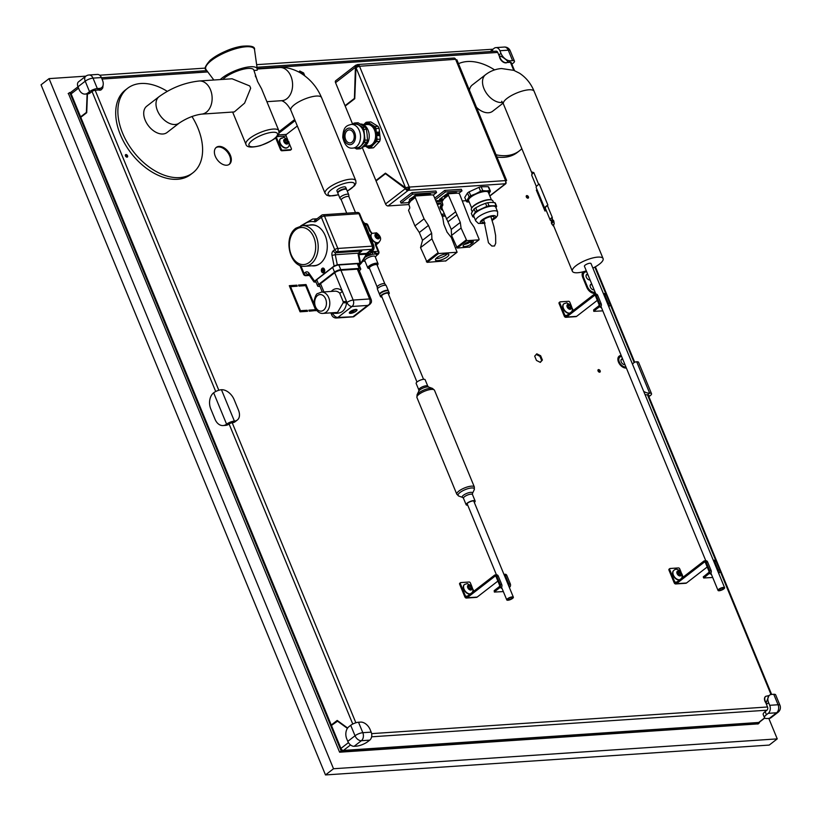 <?xml version="1.0" encoding="UTF-8"?>
<svg xmlns="http://www.w3.org/2000/svg" width="821" height="821" viewBox="0 0 821 821"><rect width="100%" height="100%" fill="white"/><g stroke="black" fill="none" stroke-linecap="round" stroke-linejoin="round"><path stroke-width="1.23" d="M474.21 502.195A4.269 1.293 157.6 0 0 474.23 500.974A4.269 1.293 157.6 0 0 470.064 501.734A4.269 1.293 157.6 0 0 466.739 504.053A4.269 1.293 157.6 0 0 467.621 504.915M474.322 502.462A4.864 1.478 157.6 0 0 475.143 501.036A4.864 1.478 157.6 0 0 469.981 501.569A4.864 1.478 157.6 0 0 466.143 504.751A4.864 1.478 157.6 0 0 467.734 505.182M427.813 386.198L425.145 379.743A4.864 1.478 157.6 0 0 419.983 380.277A4.864 1.478 157.6 0 0 416.155 383.458L418.813 389.903A4.864 1.478 -22.4 0 1 422.651 386.732A4.864 1.478 -22.4 0 1 427.792 386.168A4.864 1.478 -22.4 0 1 427.813 386.198L428.593 387.03A5.562 1.683 157.6 0 0 423.164 388.025A5.562 1.683 157.6 0 0 418.843 391.042L417.058 394.778A8.795 2.668 -22.4 0 1 423.893 389.996A8.795 2.668 -22.4 0 1 432.482 388.425L428.593 387.03M352.763 724.04L229.1 423.995L226.586 424.17A5.932 1.796 -22.4 0 1 234.385 421.091L221.454 389.729A11.863 7.584 -127.7 0 1 234.139 399.622L238.449 410.079A11.863 7.584 -127.7 0 1 237.331 420.024A11.863 7.584 -127.7 0 1 234.385 421.091L232.22 422.774A2.371 0.718 157.6 0 0 229.1 423.995A11.863 8.395 86.1 0 1 225.58 425.381L223.076 425.555A11.863 8.395 86.1 0 1 215.051 419.295L210.74 408.837A11.863 8.395 86.1 0 1 213.655 392.797L226.586 424.17A11.863 8.395 86.1 0 1 223.076 425.555M237.331 420.024L235.165 421.707A11.863 7.584 -127.7 0 1 232.22 422.774L355.873 722.778M221.454 389.729A5.932 1.796 157.6 0 0 213.655 392.797M101.383 87.816L98.233 89.941A8.898 5.685 -127.7 0 1 97.258 90.115L95.164 90.259A2.371 0.718 157.6 0 0 92.044 91.49L90.238 92.886A8.898 6.291 86.1 0 1 87.601 93.922A8.898 6.291 86.1 0 1 87.457 93.933L86.718 112.703L80.776 117.3L331.263 725.025L332.043 724.974M347.632 728.032L337.205 720.428L331.263 725.025M771.627 694.433L648.221 395.034A2.371 0.718 157.6 0 0 647.471 394.819L649.647 393.146A11.863 7.584 -127.7 0 1 643.685 391.35M715.974 561L647.471 394.819A11.863 7.584 -127.7 0 1 645.008 394.573M651.515 393.68L638.584 362.307A5.932 1.796 157.6 0 0 636.716 361.774L649.647 393.146A5.932 1.796 -22.4 0 1 651.515 393.68A5.932 1.796 -22.4 0 1 650.222 395.66L648.528 395.773M648.826 396.502A11.863 8.395 -93.9 0 0 650.222 395.66M632.519 364.267A11.863 7.584 -127.7 0 1 633.761 362.841A11.863 7.584 -127.7 0 1 636.716 361.774M758.152 723.876L339.607 752.21L68.41 93.44M85.887 76.148L49.065 78.621L333.521 768.743L777.241 738.879L768.795 718.396M492.98 49.209L256.624 64.654M205.435 68.092L99.7 75.214M49.065 78.621L41.05 84.82L325.496 774.942L769.226 745.078L777.241 738.879M592.885 268.108A16.615 5.039 157.6 0 0 603.086 258.584A16.615 5.039 157.6 0 0 597.832 257.106A16.615 5.039 157.6 0 0 580.416 262.853A16.615 5.039 157.6 0 0 572.36 271.248A16.615 5.039 157.6 0 0 586.307 270.827M553.713 226.011L553.775 226.155A16.615 5.039 -22.4 0 1 553.754 226.103A16.615 5.039 -22.4 0 1 554.216 223.805L553.795 221.044L552.317 219.371L552.266 217.339L547.412 205.568A16.615 5.039 -22.4 0 1 547.874 205.024L539.253 184.109A7.717 2.34 157.6 0 0 536.185 187.619L544.805 208.534A7.717 2.34 157.6 0 0 545.698 209.139M533.835 172.626L532.131 172.061L531.772 175.366A7.122 2.155 -22.4 0 1 533.835 172.626L538.709 184.458M503.057 103.189L492.6 111.266A16.615 10.611 -127.7 0 1 476.488 107.346M469.407 90.177A16.615 10.611 -127.7 0 1 472.28 84.984L485.529 74.732A16.615 10.611 52.3 0 0 485.427 91.593A16.615 10.611 52.3 0 0 501.734 102.512A16.615 10.611 52.3 0 0 502.626 102.409M724.615 587.713A3.561 1.078 157.6 0 0 720.91 588.072A3.561 1.078 157.6 0 0 718.036 590.422A3.561 1.078 157.6 0 0 719.155 590.751A3.561 1.078 157.6 0 0 722.891 589.509A3.561 1.078 157.6 0 0 724.615 587.713L591.017 263.562A3.561 1.078 157.6 0 0 587.313 263.921A3.561 1.078 157.6 0 0 584.429 266.281L595.913 294.123M537.026 189.661L536.339 190.103L544.959 211.018L546.232 210.443M547.412 205.568A7.122 2.155 157.6 0 0 545.349 208.308L550.203 220.079A7.122 2.155 -22.4 0 1 552.266 217.339M553.775 226.155A6.527 1.981 -22.4 0 1 553.241 225.826A6.527 1.981 -22.4 0 1 554.216 223.805M101.394 77.564L102.471 80.171A8.898 5.685 -127.7 0 1 101.64 87.642A8.898 5.685 -127.7 0 1 99.423 88.442L97.33 88.576L93.019 78.128A5.932 4.197 -93.9 0 0 89.007 74.998A5.932 5.932 0 0 0 85.784 76.22L85.784 76.22A5.932 3.787 52.3 0 0 85.22 81.197A5.932 1.796 -22.4 0 1 93.019 78.128L101.394 77.564A5.932 4.197 -93.9 0 0 97.381 74.434L89.007 74.998M85.784 76.22L78.559 81.802A5.932 3.787 52.3 0 0 77.995 86.78L85.22 81.197L89.53 91.654A5.932 1.796 -22.4 0 1 97.33 88.576M89.53 91.654L87.724 93.05A8.898 6.291 86.1 0 1 85.097 94.087A8.898 6.291 86.1 0 1 79.073 89.397L77.995 86.78L71.345 91.88A2.371 1.519 52.3 0 0 71.119 93.871L78.549 88.124M101.414 89.592A5.634 3.602 -127.7 0 1 101.281 89.705A5.634 3.602 -127.7 0 1 98.233 89.941M87.118 93.953L86.39 112.405L80.602 116.88L71.119 93.871M167.248 91.336A53.406 34.113 52.3 0 0 143.962 83.455A53.406 34.113 52.3 0 0 127.573 88.309A53.406 34.113 52.3 0 0 133.248 151.423A53.406 34.113 52.3 0 0 192.904 172.81A53.406 34.113 52.3 0 0 191.96 116.49M192.904 172.81L190.739 174.483A53.406 34.113 -127.7 0 1 131.083 153.096A53.406 34.113 -127.7 0 1 125.397 89.982L127.573 88.309M496.028 154.759A53.406 34.113 52.3 0 0 519.416 150.828A53.406 34.113 52.3 0 0 521.828 148.663M494.591 69.898A53.406 34.113 52.3 0 0 458.487 63.689M519.416 150.828L517.251 152.511A53.406 34.113 -127.7 0 1 496.951 157.006M441.831 197.543L447.804 193.192L456.507 192.607L456.753 193.212M441.606 199.503L440.518 199.79L442.273 198.723L442.57 200.375M449.036 193.725L457.995 193.13A1.663 1.057 -127.7 0 1 459.77 194.515L470.351 221.742L474.138 227.181L479.095 239.209L478.848 239.865L466.8 240.676L461.074 228.064L460.304 222.419L448.471 195.275A1.663 1.057 -127.7 0 1 448.625 193.879A1.663 1.057 -127.7 0 1 449.036 193.725M441.308 199.729L442.078 201.586M441.503 199.513L442.191 199.462M447.804 193.192L448.215 194.197M445.331 196.599L442.047 201.648L442.642 203.782A1.775 1.262 86.1 0 1 442.201 206.184L441.595 207.487L451.273 229.398L451.54 235.432L461.074 228.064M472.229 243.242L471.326 243.94A5.039 1.529 -22.4 0 1 466.41 246.259A5.039 1.529 -22.4 0 1 463.106 246.105A5.039 1.529 -22.4 0 1 464.214 244.422L465.107 243.724A5.039 1.529 -22.4 0 1 470.033 241.415A5.039 1.529 -22.4 0 1 473.337 241.559A5.039 1.529 -22.4 0 1 472.229 243.242L471.367 241.158A5.039 1.529 -22.4 0 1 471.367 241.158L470.464 241.856A5.039 1.529 -22.4 0 1 464.193 244.432M455.368 212.003L446.337 218.981M457.123 214.692L448.092 221.68M460.304 222.419L451.273 229.398M469.602 247.018L457.256 248.055L451.54 235.432M458.765 193.335L461.977 190.862L445.393 191.97L435.376 199.729M435.807 200.776L441.585 200.386M439.481 199.359L447.568 193.366M445.136 216.077L442.201 216.272M444.931 215.584L441.996 215.779M455.593 59.297A2.371 1.683 -93.9 0 0 453.982 58.045L357.699 64.531A2.371 1.683 -93.9 0 1 359.311 65.783L409.299 187.075L505.582 180.589L455.593 59.297L358.582 66.337A1.19 0.842 -93.9 0 0 357.433 65.854L356.653 66.152A1.19 0.759 52.3 0 0 356.201 67.137M355.637 65.321A2.371 1.519 52.3 0 0 355.411 67.312L354.426 98.407L345.025 105.683L335.543 82.675A2.371 1.519 -127.7 0 1 335.768 80.684L355.637 65.321A2.371 1.519 52.3 0 1 356.222 65.116L357.002 64.808L358.151 65.803M489.778 195.86L505.059 184.048A2.371 1.519 52.3 0 0 505.644 183.842A2.371 1.519 52.3 0 0 505.869 181.852L505.818 181.728M345.805 105.632L345.025 105.683M388.076 205.948L407.945 190.585L407.514 189.538L408.294 189.23A1.19 0.842 86.1 0 0 408.581 187.629L409.299 187.075A2.371 1.683 86.1 0 1 408.725 190.277L407.945 190.585A2.371 1.519 -127.7 0 1 405.4 188.614L385.46 173.693L376.059 180.969L385.542 203.967A2.371 1.519 -127.7 0 0 388.076 205.948L408.714 204.562M407.514 189.538A1.19 0.759 -127.7 0 1 406.241 188.553L405.769 187.824M405.174 188.06L406.015 187.999M385.46 173.693L386.116 173.652M357.699 64.531A2.371 1.683 -93.9 0 0 357.002 64.808M504.966 183.832L504.997 183.801A2.371 1.683 86.1 0 0 505.582 180.589M408.581 187.629L407.945 187.137L405.553 187.804L385.439 173.159L375.885 180.548L362.184 147.298M407.945 187.137L405.553 187.804L355.986 67.558L359.105 66.327M505.787 180.045L506.013 181.051L505.551 180.22M505.459 181.205L506.013 181.051M456.219 59.789L456.455 60.795M352.702 124.31L345.2 106.094L354.754 98.705L355.986 67.558M370.138 121.949A13.054 9.236 86.1 0 1 370.497 121.919A13.054 9.236 86.1 0 1 370.866 121.908L378.04 126.352A13.054 9.236 86.1 0 1 379.128 128.343L380.267 139.149A13.054 9.236 86.1 0 1 379.63 141.376L373.596 147.739A13.054 9.236 86.1 0 1 372.252 147.965A13.054 9.236 86.1 0 1 371.882 147.985M376.665 180.497L375.885 180.548M546.15 210.258L544.959 211.018M547.874 205.024A7.717 2.34 157.6 0 0 544.805 208.534M284.559 140.073L286.006 139.981L287.381 141.499L287.299 143.111L285.852 143.213L284.487 141.694L284.559 140.073M287.524 147.482A5.634 3.602 -127.7 0 1 287.391 147.595A5.634 3.602 -127.7 0 1 285.995 148.098A5.634 3.602 -127.7 0 1 280.464 144.393A5.634 3.602 -127.7 0 1 280.495 138.667A5.634 3.602 -127.7 0 1 280.638 138.575M287.381 141.499L286.252 142.372L284.518 140.914M284.887 140.853L286.006 139.981M286.18 143.983L286.252 142.372M290.685 149.843A1.19 0.759 -127.7 0 1 290.213 150.202L281.839 150.766L282.557 150.212A1.19 0.759 -127.7 0 1 281.295 149.217L276.338 137.21M282.557 150.212L290.932 149.648L290.213 150.202M289.259 143.49L291.342 148.539A1.19 0.759 -127.7 0 1 290.932 149.648M287.843 140.052L286.17 135.999A1.19 0.842 86.1 0 1 286.457 134.398L297.325 125.993M281.839 150.766A1.19 0.759 -127.7 0 1 280.566 149.781L275.651 137.836M294.677 119.568L279.089 131.627M570.626 306.736L570.554 308.357L569.097 308.45L567.732 306.931L567.804 305.32L569.261 305.217L570.626 306.736L569.507 307.608L567.763 306.161M569.62 313.283A5.634 3.602 -127.7 0 1 564.961 311.292A5.634 3.602 -127.7 0 1 562.724 306.12A5.634 3.602 -127.7 0 1 563.74 303.914A5.634 3.602 -127.7 0 1 563.883 303.811M568.132 306.089L569.261 305.217M569.425 309.23L569.507 307.608M503.345 591.582L494.355 592.064L494.191 590.627L499.24 586.717A1.19 0.842 -93.9 0 0 499.537 585.116L496.089 576.753A1.19 0.842 -93.9 0 0 494.93 576.26L467.118 597.77A2.371 1.683 -93.9 0 1 466.42 598.047A2.371 1.683 -93.9 0 1 464.819 596.795L459.647 584.244L460.365 583.69A1.19 0.759 -127.7 0 1 460.776 582.582L469.14 582.017A1.19 0.759 -127.7 0 1 470.412 583.013L471.654 586.02M473.07 589.447L473.799 591.223M460.365 583.69L465.538 596.231A1.19 0.842 -93.9 0 0 466.687 596.723L494.499 575.213A2.371 1.683 -93.9 0 1 495.207 574.936L496.674 574.844A2.371 1.683 -93.9 0 1 498.275 576.096L496.808 576.188A2.371 1.683 -93.9 0 0 495.207 574.936M470.187 594.014A5.634 3.602 -127.7 0 1 465.528 592.013A5.634 3.602 -127.7 0 1 463.29 586.851A5.634 3.602 -127.7 0 1 464.306 584.634A5.634 3.602 -127.7 0 1 464.45 584.542M459.647 584.244A1.19 0.759 -127.7 0 1 460.047 583.146M497.875 581.083L477.165 597.093A2.371 1.683 86.1 0 1 476.467 597.37L466.42 598.047M502.072 588.503A6.547 1.981 -22.4 0 1 501.19 587.959A6.547 1.981 -22.4 0 1 501.138 587.662A2.371 1.683 -93.9 0 0 501.723 584.46L498.275 576.096M508.835 583.977L510.303 583.875L506.855 575.511A2.371 1.683 86.1 0 0 505.254 574.259L503.95 574.351A2.371 1.683 86.1 0 1 505.387 575.613L508.835 583.977A2.371 1.683 86.1 0 1 508.876 586.307M494.622 591.674L499.671 587.764A2.371 1.683 -93.9 0 0 500.256 584.552L496.808 576.188M510.303 583.875A2.371 1.683 86.1 0 1 509.718 587.087L509.328 587.395M494.191 590.627L494.355 592.064M602.799 310.851L593.788 311.344L593.624 309.897L598.673 305.987A1.19 0.842 -93.9 0 0 598.971 304.386L595.523 296.022A1.19 0.842 -93.9 0 0 594.363 295.539L566.552 317.039A2.371 1.683 -93.9 0 1 565.854 317.317A2.371 1.683 -93.9 0 1 564.253 316.064L559.08 303.513L559.799 302.959A1.19 0.759 -127.7 0 1 560.209 301.851L568.573 301.297A1.19 0.759 -127.7 0 1 569.846 302.282L571.088 305.289M572.504 308.727L573.232 310.502M559.799 302.959L564.971 315.51A1.19 0.842 -93.9 0 0 566.121 315.993L593.932 294.493A2.371 1.683 -93.9 0 1 594.64 294.216L596.108 294.113A2.371 1.683 -93.9 0 1 597.709 295.365L596.241 295.468A2.371 1.683 -93.9 0 0 594.64 294.216M559.08 303.513A1.19 0.759 -127.7 0 1 559.481 302.415M597.308 300.353L576.599 316.362A2.371 1.683 86.1 0 1 575.901 316.639L565.854 317.317M601.536 307.772A6.547 1.981 -22.4 0 1 600.623 307.228A6.547 1.981 -22.4 0 1 600.572 306.941A2.371 1.683 -93.9 0 0 601.157 303.729L597.709 295.365M603.404 293.641A2.371 1.683 86.1 0 1 604.82 294.883L608.269 303.247A2.371 1.683 86.1 0 1 608.32 305.556M594.055 310.943L599.104 307.033A2.371 1.683 -93.9 0 0 599.689 303.832L596.241 295.468M603.404 293.62L604.687 293.538A2.371 1.683 86.1 0 1 606.288 294.79L609.736 303.154A2.371 1.683 86.1 0 1 609.151 306.356L608.772 306.654M593.624 309.897L593.788 311.344M378.779 242.257A5.634 3.602 -127.7 0 1 378.645 242.369A5.634 3.602 -127.7 0 1 375.536 242.595L375.156 242.39A5.634 3.602 -127.7 0 1 371.605 238.901A5.634 3.602 -127.7 0 1 371.544 233.636L371.769 233.441A5.634 3.602 -127.7 0 1 371.892 233.349M377.855 235.165L378.809 236.941L378.142 238.152L376.521 237.587L375.566 235.812L376.223 234.601L377.855 235.165L376.726 236.038L375.105 235.473M370.456 231.265A2.371 0.718 157.6 0 0 370.445 231.255A2.371 0.718 157.6 0 0 369.696 231.04L371.769 233.441M377.588 237.957L376.726 236.038M377.681 237.813L378.809 236.941M376.747 242.872A2.371 1.806 65 0 1 376.172 243.96L378.368 242.934A2.371 1.806 -115 0 0 378.85 242.216M375.956 244.094L376.244 245.315A2.371 0.718 -22.4 0 1 376.244 245.315L378.799 251.524A2.371 0.718 -22.4 0 0 378.05 251.308L373.155 251.637L377.219 254.756L375.392 257.076A5.778 1.755 -22.4 0 1 375.341 257.117M375.156 242.39L375.484 245.089A2.371 0.718 -22.4 0 1 376.244 245.305M369.871 235.996L370.343 237.136M365.314 224.944L367.131 224.821A2.371 0.718 157.6 0 1 367.88 225.026L370.445 231.245A2.371 0.718 157.6 0 0 370.445 231.245L372.016 233.246A5.634 3.602 52.3 0 0 371.851 238.716A5.634 3.602 52.3 0 0 378.091 242.575A5.634 3.602 52.3 0 0 378.922 242.164L378.645 242.369M325.496 774.942L333.521 768.743M339.586 752.149L341.125 750.907L759.446 722.757L757.947 724.06M70.975 92.434L69.754 92.516L341.125 750.907M68.153 93.615L69.754 92.516M337.246 739.536L208.36 426.838M204.07 416.432L75.183 103.733M592.157 285.02A3.263 2.083 52.3 0 0 590.402 284.774M588.062 275.086A3.263 2.083 52.3 0 0 586.307 274.84M622.975 359.783A3.263 2.083 52.3 0 0 621.22 359.536M626.146 367.48L624.966 367.562A5.932 3.787 -127.7 0 1 622.646 367.038M618.213 361.312A5.932 3.787 -127.7 0 1 619.178 357.638A5.932 3.787 -127.7 0 1 619.568 357.392M621.405 355.986L620.224 356.057A7.122 4.546 52.3 0 0 618.839 356.447M595.328 292.717L593.727 292.83A6.527 4.167 -127.7 0 1 588.862 290.552M582.715 277.354A6.527 4.167 -127.7 0 1 583.7 273.024A6.527 4.167 -127.7 0 1 584.09 272.777M586.492 271.289L584.47 271.423A7.122 4.546 52.3 0 0 584.388 271.433M229.018 164.518A10.683 6.825 52.3 0 0 227.53 152.193A10.683 6.825 52.3 0 0 215.974 147.657M540.156 362.297L541.686 360.593L539.92 356.304L536.216 354.446M303.452 74.875L302.887 73.51L299.193 71.643M527.811 198.189A1.488 0.944 52.3 0 0 527.41 196.866A1.488 0.944 52.3 0 0 526.22 196.137M599.535 372.211A1.488 0.944 52.3 0 0 599.125 370.876A1.488 0.944 52.3 0 0 597.945 370.148M126.937 157.16A1.488 0.944 52.3 0 0 126.526 155.826A1.488 0.944 52.3 0 0 125.346 155.097M764.751 718.047L759.302 722.264A2.371 1.519 52.3 0 1 758.707 722.48L343.455 750.425A2.371 1.519 -127.7 0 1 340.92 748.444L331.438 725.446L337.883 720.92M347.396 728.371L337.226 720.961M80.602 116.88L81.382 116.828M71.93 91.675A2.371 1.519 52.3 0 0 71.345 91.88M296.822 285.164L297.253 286.211L290.552 286.662L300.465 310.707L307.167 310.256L307.598 311.303L300.065 311.816L289.29 285.677L296.822 285.164L289.495 286.17M296.33 286.272L296.104 285.729M290.552 286.662L289.905 287.165M300.465 310.707L299.819 311.221M307.167 310.256L299.839 311.262M306.674 311.364L306.449 310.82M316.711 310.451L309.271 311.19L308.84 310.153L315.541 309.702L305.628 285.646L298.926 286.098L298.495 285.051L306.028 284.548L314.084 304.068M306.028 284.548L298.7 285.554M315.88 310.749L315.469 309.753M305.535 285.657L305.309 285.103M315.541 309.702L309.045 310.646M125.459 155.918A1.488 0.944 -127.7 0 1 125.592 154.676A1.488 0.944 -127.7 0 1 127.255 155.272A1.488 0.944 -127.7 0 1 127.409 157.027A1.488 0.944 -127.7 0 1 125.459 155.918M598.057 370.969A1.488 0.944 -127.7 0 1 598.191 369.727A1.488 0.944 -127.7 0 1 599.853 370.322A1.488 0.944 -127.7 0 1 600.007 372.077A1.488 0.944 -127.7 0 1 598.057 370.969M526.333 196.958A1.488 0.944 -127.7 0 1 526.466 195.716A1.488 0.944 -127.7 0 1 528.129 196.301A1.488 0.944 -127.7 0 1 528.283 198.056A1.488 0.944 -127.7 0 1 526.333 196.958M298.854 72.022L299.757 71.006L303.616 72.946L302.887 73.51M303.616 72.946L304.817 75.871M540.639 355.75L542.404 360.039L540.321 362.379L536.462 360.44L534.697 356.15L536.78 353.81L540.639 355.75L539.92 356.304M542.404 360.039L541.686 360.593M215.318 156.318A10.683 6.825 -127.7 0 1 216.323 147.359A10.683 6.825 -127.7 0 1 228.259 151.639A10.683 6.825 -127.7 0 1 229.387 164.262A10.683 6.825 -127.7 0 1 215.318 156.318M595.553 293.271L594.466 293.343A7.122 4.546 -127.7 0 1 586.851 287.412L582.756 277.477A7.122 4.546 -127.7 0 1 583.115 271.782M586.717 271.833L586.05 271.884A6.527 4.167 52.3 0 0 584.429 272.469A6.527 4.167 52.3 0 0 583.813 277.939L587.477 286.827A6.527 4.167 52.3 0 0 594.455 292.266L595.122 292.225M626.372 368.034L626.115 368.054A7.122 4.546 -127.7 0 1 619.126 363.375A7.122 4.546 -127.7 0 1 619.178 356.14A7.122 4.546 -127.7 0 1 620.943 355.503L621.199 355.483M621.63 356.53L621.374 356.55A5.932 3.787 52.3 0 0 619.896 357.084A5.932 3.787 52.3 0 0 619.865 363.108A5.932 3.787 52.3 0 0 625.684 367.008L625.941 366.987M624.966 364.616A3.263 2.083 -127.7 0 1 621.23 361.928A3.263 2.083 -127.7 0 1 621.538 359.198A3.263 2.083 -127.7 0 1 622.605 358.9M590.053 279.92A3.263 2.083 -127.7 0 1 586.317 277.231A3.263 2.083 -127.7 0 1 586.625 274.501A3.263 2.083 -127.7 0 1 587.692 274.204M594.147 289.854A3.263 2.083 -127.7 0 1 590.412 287.165A3.263 2.083 -127.7 0 1 590.72 284.435A3.263 2.083 -127.7 0 1 591.787 284.138M514.521 70.637L511.175 62.519A2.371 0.718 157.6 0 0 510.426 62.304L508.332 62.447A8.898 5.685 -127.7 0 1 507.275 62.417L507.542 62.201C509.636 62.109 501.354 55.561 499.702 56.085L499.425 56.29A8.898 5.685 -127.7 0 1 498.819 55.028L497.742 52.421A2.371 1.683 -93.9 0 0 496.141 51.169L256.994 67.26M507.275 62.417A5.634 3.602 -127.7 0 1 502.514 61.616A5.634 3.602 -127.7 0 1 499.425 56.29M773.762 694.289L778.072 704.746L769.708 705.311L768.63 702.694A8.898 5.685 -127.7 0 1 769.462 695.233A8.898 5.685 -127.7 0 1 771.668 694.433L773.762 694.289A5.932 1.796 157.6 0 1 775.64 694.823L779.95 705.28A5.932 1.796 157.6 0 0 778.072 704.746A5.932 4.197 86.1 0 1 776.615 712.772L769.39 718.354L767.307 718.498A8.898 2.699 -22.4 0 1 764.495 717.698L763.202 714.557A8.898 2.699 -22.4 0 1 765.151 711.591L766.958 710.196A2.371 1.683 -93.9 0 0 767.532 706.984L766.455 704.377A8.898 5.685 -127.7 0 1 766.014 703.094A5.634 3.602 -127.7 0 1 765.49 696.526A5.634 3.602 -127.7 0 1 765.624 696.424M766.014 703.094L768.805 696.064M769.462 695.233L768.897 695.664M355.616 309.455L351.265 312.575M354.888 309.774A3.561 1.078 157.6 0 0 351.367 311.097A3.561 1.078 157.6 0 0 349.879 312.76A3.561 1.078 157.6 0 0 350.608 313.078L354.805 309.568M351.45 313.027A3.561 1.078 157.6 0 0 355.678 311.231A3.561 1.078 157.6 0 0 356.458 310.04A3.561 1.078 157.6 0 0 355.719 309.722M356.098 311.2A4.156 1.262 -22.4 0 1 352.045 313.109A4.156 1.262 -22.4 0 1 349.325 312.986A4.156 1.262 -22.4 0 1 352.691 310.235A4.156 1.262 -22.4 0 1 357.012 309.815A4.156 1.262 -22.4 0 1 356.098 311.2M321.514 292.081L317.768 293.538C315.572 293.2 312.072 304.56 315.367 308.388C317.532 311.99 320.057 313.663 322.951 313.396A10.683 7.553 -93.9 0 0 328.739 297.705A10.683 7.553 -93.9 0 0 321.514 292.081L334.917 291.178A10.683 7.553 86.1 0 1 339.658 293.076L343.188 301.625L346.534 301.471L346.965 302.518A4.752 3.027 52.3 0 0 352.045 306.479L367.613 305.433L370.148 304.078L353.718 316.742L337.883 317.429A4.752 3.027 -127.7 0 1 332.813 313.468L332.515 312.75M333.357 312.688A2.371 1.426 -52.9 0 1 333.234 313.14C341.146 314.207 345.579 310.769 346.554 302.846L346.965 302.518A4.752 1.437 -22.4 0 1 351.409 300.394A4.752 1.437 -22.4 0 1 353.204 300.065L340.92 270.263L357.33 269.155A4.752 1.437 -22.4 0 1 358.839 269.586L371.113 299.378A4.752 1.437 -22.4 0 0 369.614 298.957A4.752 3.356 86.1 0 1 369.05 304.765M330.863 312.863L331.766 315.048A4.752 4.752 0 0 0 336.477 317.984A4.752 3.356 -93.9 0 0 337.883 317.429L352.045 306.479A4.752 3.356 -93.9 0 0 353.204 300.065L369.614 298.957L357.33 269.155M322.284 292.03L319.492 285.246A4.752 1.437 -22.4 0 1 320.529 283.666L334.691 272.716A4.752 1.437 -22.4 0 1 340.92 270.263M370.148 304.078L371.266 302.59A4.752 4.752 0 0 0 371.113 299.378M331.766 315.048A4.752 1.437 -22.4 0 1 332.813 313.468L333.234 313.14A13.054 9.236 -93.9 0 1 332.731 312.729M319.944 286.355L319.112 286.416A4.752 1.437 -22.4 0 1 317.614 285.985A4.752 1.437 -22.4 0 1 318.661 284.405L334.547 272.12A4.752 1.437 -22.4 0 1 340.787 269.657L359.208 268.416A4.752 1.437 -22.4 0 1 360.706 268.847A4.752 1.437 -22.4 0 1 359.67 270.427L359.3 270.714M317.614 285.985L315.675 281.285A4.752 1.437 -22.4 0 1 316.721 279.704L332.608 267.41A4.752 1.437 -22.4 0 1 338.847 264.957L357.268 263.715A4.752 1.437 -22.4 0 1 358.767 264.136L360.706 268.847M312.237 265.778A20.587 14.562 -93.9 0 0 314.258 265.881M311.498 224.79A20.587 14.562 -93.9 0 0 309.507 225.159M305.145 266.25A20.351 14.398 -93.9 0 0 318.138 244.976A20.351 14.398 -93.9 0 0 302.405 225.642L295.94 228.176C282.691 237.228 289.659 268.149 305.145 266.25L314.433 265.624A20.351 14.398 -93.9 0 0 320.529 263.192M318.066 226.606A20.351 14.398 -93.9 0 0 311.703 225.016L302.405 225.642M309.127 225.19A20.587 14.562 86.1 0 1 311.313 224.8A20.587 14.562 86.1 0 1 327.22 244.371A20.587 14.562 86.1 0 1 314.074 265.891A20.587 14.562 86.1 0 1 311.857 265.799M358.705 253.545L361.804 251.01L335.851 252.755L337.257 251.667A2.371 1.519 -127.7 0 1 334.722 249.687L333.316 250.774A4.156 2.935 -93.9 0 0 331.992 255.372L334.106 266.025L314.556 281.131L308.994 273.157A4.156 2.935 -93.9 0 0 305.433 272.336L304.027 273.424A2.371 1.519 52.3 0 0 306.561 275.404L308.614 274.265M322.171 268.354A2.371 1.683 86.1 0 1 322.879 268.077A2.371 1.683 86.1 0 1 324.706 270.325A2.371 1.683 86.1 0 1 323.197 272.808A2.371 1.683 86.1 0 1 321.432 271.074A2.371 1.683 86.1 0 1 322.171 268.354M321.822 271.546L323.002 270.643L323.751 272.469L323.176 270.499L324.439 269.586L323.022 270.684M323.176 270.499L324.439 269.586M323.453 268.908L321.976 270.407L323.648 269.165M321.976 270.407L323.556 269.175M323.751 272.469L323.258 270.499M322.735 268.436L322.048 269.309L322.92 268.693M322.048 269.309L322.838 268.693M322.92 268.067A2.371 1.683 -93.9 0 0 322.253 268.344A2.371 1.683 -93.9 0 0 321.514 271.033A2.371 1.683 -93.9 0 0 323.238 272.808M334.106 266.025L337.277 264.752L359.875 263.233L360.624 263.479L359.116 264.998M360.624 263.479L358.931 254.962L358.223 254.89L359.875 263.233M367.1 253.176L366.72 253.863A2.371 0.79 -163.1 0 1 366.002 254.192A1.775 1.262 -93.9 0 1 366.515 253.391A2.371 1.519 52.3 0 0 367.1 253.176L372.344 249.132A2.371 1.519 -127.7 0 1 371.749 249.338L366.515 253.391L358.849 253.905A2.371 0.852 -176.4 0 0 358.849 253.863A2.371 0.852 -176.4 0 0 358.1 253.186L358.223 254.89M359.208 253.012L361.804 251.01L358.1 253.186L335.276 254.726A1.775 1.262 86.1 0 1 335.851 252.755A2.371 1.519 52.3 0 1 333.316 250.774M316.013 282.096L314.022 282.014L314.556 281.131M359.721 213.932A2.371 0.718 157.6 0 0 358.972 213.717L372.334 246.136A2.371 0.718 -22.4 0 1 373.083 246.341L359.721 213.932A2.371 2.371 0 0 0 357.371 212.465A2.371 1.683 86.1 0 1 358.972 213.717L324.48 216.036A2.371 0.718 157.6 0 0 321.36 217.267A2.371 1.519 -127.7 0 1 321.586 215.276A2.371 1.519 -127.7 0 1 322.171 215.061A2.371 1.683 -93.9 0 1 322.879 214.784A2.371 2.371 0 0 0 321.586 215.276L316.342 219.33A1.775 1.262 86.1 0 1 316.167 219.31A26.231 18.544 -93.9 0 0 312.606 219.063L300.743 225.878M302.549 225.631A23.85 16.872 86.1 0 1 314.33 221.762A4.156 2.935 -93.9 0 0 316.126 221.321L321.36 217.267L334.722 249.687A2.371 0.718 -22.4 0 1 336.938 248.619A2.371 0.718 -22.4 0 1 337.841 248.455L372.334 246.136A2.371 1.683 86.1 0 1 371.749 249.338L337.257 251.667A2.371 1.683 -93.9 0 0 337.841 248.455L324.48 216.036A2.371 1.683 -93.9 0 0 322.879 214.784L357.371 212.465M309.445 275.435L305.853 275.682A2.371 1.683 -93.9 0 0 306.561 275.404L309.291 275.22M299.839 265.327L303.503 274.214A2.371 0.718 -22.4 0 1 304.027 273.424L300.845 265.706M368.721 251.924L369.614 251.616A8.384 5.932 -93.9 0 0 369.799 251.093M367.48 252.889L369.614 251.616M366.371 254.941L366.648 254.921A8.662 6.127 86.1 0 0 368.475 252.683L368.916 252.529M369.46 268.303L369.019 268.139A4.752 1.437 -22.4 0 1 370.312 265.768A4.752 1.437 -22.4 0 1 375.895 263.767A4.752 1.437 -22.4 0 1 377.342 264.711L377.137 265.132M384.875 283.912L377.065 264.947A4.156 1.262 157.6 0 0 375.751 264.567A4.156 1.262 157.6 0 0 371.39 266.004A4.156 1.262 157.6 0 0 369.378 268.108L377.198 287.073M348.987 196.835L348.74 194.731A4.752 1.437 157.6 0 0 348.709 194.608L346.647 189.589A4.752 1.437 157.6 0 0 345.148 189.158A4.752 1.437 157.6 0 0 340.171 190.8A4.752 1.437 157.6 0 0 337.862 193.202L339.935 198.23A4.752 1.437 157.6 0 0 339.997 198.333L341.31 199.996M337.831 192.976A4.752 1.437 -22.4 0 1 337.698 192.791A4.752 1.437 -22.4 0 1 339.997 190.39A4.752 1.437 -22.4 0 1 344.974 188.748A4.752 1.437 -22.4 0 1 346.472 189.169A4.752 1.437 -22.4 0 1 346.503 189.405M346.472 189.169L345.692 187.291A4.752 1.437 157.6 0 0 344.194 186.86A4.752 1.437 157.6 0 0 339.217 188.502A4.752 1.437 157.6 0 0 336.918 190.903L337.698 192.791M348.709 194.608A4.752 1.437 157.6 0 0 347.211 194.187A4.752 1.437 157.6 0 0 342.234 195.829A4.752 1.437 157.6 0 0 339.935 198.23M348.997 196.886A4.156 1.262 157.6 0 0 348.966 196.783A4.156 1.262 157.6 0 0 347.652 196.414A4.156 1.262 157.6 0 0 343.301 197.851A4.156 1.262 157.6 0 0 341.29 199.955A4.156 1.262 157.6 0 0 341.341 200.047M379.682 294.503A4.752 1.437 -22.4 0 1 379.538 294.318A4.752 1.437 -22.4 0 1 380.585 292.738A4.752 1.437 -22.4 0 1 386.824 290.275A4.752 1.437 -22.4 0 1 388.323 290.706A4.752 1.437 -22.4 0 1 388.354 290.932M389.267 293.005L388.487 291.116A4.752 1.437 157.6 0 0 386.989 290.696A4.752 1.437 157.6 0 0 380.749 293.159A4.752 1.437 157.6 0 0 379.713 294.739L380.492 296.617A4.752 1.437 -22.4 0 1 382.791 294.216A4.752 1.437 -22.4 0 1 387.769 292.574A4.752 1.437 -22.4 0 1 389.267 293.005A4.752 1.437 -22.4 0 1 388.528 294.339M381.95 297.048A4.752 1.437 -22.4 0 1 380.492 296.617M416.976 382.032L381.591 296.165A3.561 1.078 -22.4 0 1 382.37 294.985A3.561 1.078 -22.4 0 1 385.839 293.354A3.561 1.078 -22.4 0 1 388.169 293.456L423.554 379.312M379.538 294.318L377.475 289.3A4.752 1.437 -22.4 0 1 377.444 289.177A4.752 1.437 -22.4 0 1 379.938 286.806A4.752 1.437 -22.4 0 1 384.751 285.256A4.752 1.437 -22.4 0 1 386.188 285.575A4.752 1.437 -22.4 0 1 386.25 285.687L388.323 290.706M377.219 287.124A4.156 1.262 -22.4 0 1 377.188 287.022A4.156 1.262 -22.4 0 1 379.374 284.938A4.156 1.262 -22.4 0 1 383.581 283.584A4.156 1.262 -22.4 0 1 384.844 283.861A4.156 1.262 -22.4 0 1 384.895 283.953M377.906 264.424A5.552 1.683 157.6 0 0 377.988 264.28A5.552 1.683 157.6 0 0 378.05 263.685A5.552 1.683 157.6 0 0 376.295 263.182A5.552 1.683 157.6 0 0 370.476 265.101A5.552 1.683 157.6 0 0 367.787 267.913A5.552 1.683 157.6 0 0 368.26 268.293A5.552 1.683 157.6 0 0 368.413 268.344M369.542 268.518A5.316 1.611 -22.4 0 1 368.547 268.395A5.316 1.611 -22.4 0 1 372.395 264.516A5.316 1.611 -22.4 0 1 377.855 264.557A5.316 1.611 -22.4 0 1 377.229 265.347M378.05 263.685L375.115 256.573A5.552 1.683 157.6 0 0 373.37 256.07A5.552 1.683 157.6 0 0 367.551 257.989A5.552 1.683 157.6 0 0 364.863 260.801L367.787 267.913M375.31 257.035L375.905 256.398A7.605 2.309 157.6 0 0 376.254 254.366M365.756 256.542L372.375 254.366A7.563 2.289 -22.4 0 1 374.171 254.1A7.563 2.289 -22.4 0 1 376.008 254.284M371.975 254.418A7.605 2.309 157.6 0 0 365.53 257.086M363.323 261.109L363.58 261.16A7.563 2.289 -22.4 0 0 364.206 261.232L365.047 261.263M372.375 254.366L372.683 252.591A2.258 1.519 37.4 0 1 372.303 252.17L366.412 255.423M377.219 254.756A2.258 1.868 162.5 0 1 377.958 253.935L373.155 251.637L372.303 252.17A2.371 1.683 86.1 0 0 372.149 251.708L371.697 251.698M377.342 254.972L377.968 254.346A2.258 2.145 28.5 0 0 377.291 255.064L377.27 255.044M378.799 251.524A2.371 2.371 0 0 1 378.204 254.182L378.204 254.182A2.371 1.529 47.6 0 1 377.968 254.346L377.958 253.935A2.371 1.683 -93.9 0 0 378.05 251.308L375.484 245.089M372.683 252.591L373.155 251.637L372.016 251.39M364.811 223.723L365.437 223.579A2.371 1.683 -93.9 0 1 365.53 223.569L364.175 223.333M365.273 223.589A2.258 2.247 -140.1 0 1 364.74 223.538M370.538 240.173L371.892 242.359A2.371 0.718 157.6 0 0 371.831 242.369L372.837 244.791L371.954 251.082A2.371 1.621 -134.2 0 0 372.672 250.754L371.379 252.006A2.371 1.621 -134.2 0 1 370.661 252.334L369.84 254.808M362.872 221.567L363.939 223.209A2.371 0.718 -22.4 0 1 364.688 223.415L373.586 245.007A2.371 0.718 -22.4 0 1 373.586 245.017A2.371 0.718 -22.4 0 0 372.837 244.791L372.457 244.822M364.935 226.822L365.889 227.704L365.704 228.72M365.838 229.018L366.792 229.901L366.607 230.906M366.34 231.235L367.757 232.23L367.244 233.359M367.962 233.923L368.342 233.903A2.371 0.718 -22.4 0 1 368.403 233.893L368.557 234.283A2.371 0.718 157.6 0 0 368.506 234.283L368.126 234.313M368.403 234.991L368.783 234.97A2.371 0.718 -22.4 0 1 368.834 234.96L368.998 235.35A2.371 0.718 157.6 0 0 368.947 235.35L368.567 235.381M369.009 236.448L369.388 236.427A2.371 0.718 -22.4 0 1 369.44 236.427L369.604 236.807A2.371 0.718 157.6 0 0 369.542 236.807L369.163 236.838M369.409 237.423L371.195 240.82M376.09 244.884L378.368 242.934A2.371 1.55 49.4 0 0 378.594 242.79L378.594 242.79A2.371 2.371 0 0 0 379.251 241.877M367.757 232.23L367.028 233.523M366.792 229.901L366.392 231.081M365.673 227.869L365.489 228.885M366.402 230.537L366.033 229.418M365.499 228.341L365.129 227.222M371.061 241.107L371.615 242.38M371.42 241.969L370.651 240.543M369.553 237.474L368.865 237.628L369.727 237.813M369.553 237.946L369.963 239.578M370.097 238.521L369.542 237.895M367.079 232.959L367.5 232.251L366.515 231.625M339.658 293.076A2.371 1.334 133.6 0 0 342.234 291.024L346.534 301.471A13.054 9.236 -93.9 0 1 346.554 302.846L343.199 302.754L337.544 312.411M469.992 589.95L470.074 588.339L468.329 586.882M469.663 589.18L468.298 587.662L468.37 586.04L469.828 585.948L471.192 587.467L471.121 589.078L469.663 589.18M470.074 588.339L471.192 587.467M468.699 586.82L469.828 585.948M507.563 598.735A3.561 1.078 157.6 0 0 506.783 599.925A3.561 1.078 157.6 0 0 510.488 599.566A3.561 1.078 157.6 0 0 513.371 597.216A3.561 1.078 157.6 0 0 511.042 597.103A3.561 1.078 157.6 0 0 507.563 598.735M508.404 598.683A2.371 0.718 -22.4 0 1 510.724 597.596A2.371 0.718 -22.4 0 1 512.273 597.667A2.371 0.718 -22.4 0 1 510.354 599.238A2.371 0.718 -22.4 0 1 507.881 599.474A2.371 0.718 -22.4 0 1 508.404 598.683M719.884 590.186A2.371 0.718 -22.4 0 1 719.134 589.971A2.371 0.718 -22.4 0 1 721.054 588.4A2.371 0.718 -22.4 0 1 723.517 588.164A2.371 0.718 -22.4 0 1 722.367 589.365A2.371 0.718 -22.4 0 1 719.884 590.186M668.982 570.154L669.7 569.6A1.19 0.759 -127.7 0 1 669.813 568.604L669.084 569.158A1.19 0.759 -127.7 0 0 668.982 570.154L674.154 582.705A2.371 1.683 -93.9 0 0 675.755 583.957A2.371 1.683 -93.9 0 0 676.453 583.68L704.264 562.169A1.19 0.842 -93.9 0 1 705.424 562.662L708.872 571.026A1.19 0.842 -93.9 0 1 708.574 572.627L703.258 576.937L703.689 577.984L709.005 573.674A2.371 1.683 -93.9 0 0 709.59 570.472L706.142 562.098A2.371 1.683 -93.9 0 0 704.541 560.846A2.371 1.683 -93.9 0 0 703.833 561.123L676.022 582.633A1.19 0.842 -93.9 0 1 674.872 582.14L676.822 582.017M707.209 566.993L686.5 583.002A2.371 1.683 86.1 0 1 685.802 583.279L675.755 583.957M718.17 569.887L719.637 569.795L716.189 561.431A2.371 1.683 86.1 0 0 714.588 560.179L713.305 560.261A2.371 1.683 86.1 0 1 714.722 561.523L718.17 569.887A2.371 1.683 86.1 0 1 718.221 572.196M712.7 577.481L703.689 577.984M719.637 569.795A2.371 1.683 86.1 0 1 719.052 572.996L718.673 573.294M711.438 574.413A6.547 1.981 -22.4 0 1 710.514 573.869A6.547 1.981 -22.4 0 1 710.473 573.581A2.371 1.683 -93.9 0 0 711.058 570.369L707.61 562.005A2.371 1.683 -93.9 0 0 706.009 560.753L704.541 560.846M680.989 571.929L679.747 568.922A1.19 0.759 -127.7 0 0 678.474 567.927L670.11 568.491A1.19 0.759 -127.7 0 0 669.813 568.604M669.7 569.6L674.872 582.14M682.405 575.367L683.134 577.132M679.521 579.924A5.634 3.602 -127.7 0 1 673.938 576.783A5.634 3.602 -127.7 0 1 673.333 570.841A5.634 3.602 -127.7 0 1 673.641 570.554A5.634 3.602 -127.7 0 1 673.784 570.451M680.712 574.29L679.829 575.285L678.197 574.464L677.448 572.648L678.331 571.662L679.962 572.483L680.712 574.29L679.583 575.162L678.834 573.356L677.202 572.535M679.962 572.483L678.834 573.356M443.956 213.788A5.634 3.602 -127.7 0 1 443.822 213.901A5.634 3.602 -127.7 0 1 441.39 214.322M442.119 207.785L440.487 206.964M442.355 209.345L440.733 207.087L442.037 206.307M466.359 201.319L464.748 197.409L467.508 192.986L469.119 196.896L466.359 201.319A13.054 3.961 -22.4 0 0 466.923 201.884L469.243 202.099M472.609 216.477L471.336 213.378L474.086 208.955L475.369 212.054L472.609 216.477A13.054 3.961 -22.4 0 0 473.173 217.042L474.179 217.155M480.521 205.271L485.55 203.31L486.822 206.41L477.001 210.894L475.728 207.795L480.521 205.271M491.163 202.397L494.806 202.643L496.089 205.743L489.018 205.814L487.746 202.715L491.163 202.397M495.966 207.785L496.643 206.307L495.371 203.208A13.054 3.961 -22.4 0 0 494.806 202.643M485.55 203.31A13.054 3.961 -22.4 0 1 487.746 202.715M474.086 208.955A13.054 3.961 -22.4 0 1 475.728 207.795M496.089 205.743A13.054 3.961 -22.4 0 1 496.643 206.307M486.822 206.41A13.054 3.961 -22.4 0 1 489.018 205.814M475.369 212.054A13.054 3.961 -22.4 0 1 477.001 210.894M469.222 202.028A11.863 3.602 -22.4 0 1 467.857 199.38A11.863 3.602 -22.4 0 1 475.78 193.766L470.751 195.737L469.14 191.837L478.971 187.342L480.572 191.242L475.78 193.766A11.863 3.602 -22.4 0 1 486.422 190.903A11.863 3.602 -22.4 0 1 489.131 193.643A11.863 3.602 -22.4 0 1 488.967 193.889L490.404 191.149L488.793 187.25A13.054 3.961 -22.4 0 0 488.228 186.685L489.839 190.585L486.422 190.903L482.769 190.657L481.168 186.747L488.228 186.685M469.119 196.896A13.054 3.961 -22.4 0 1 470.751 195.737M480.572 191.242A13.054 3.961 -22.4 0 1 482.769 190.657M467.508 192.986A13.054 3.961 -22.4 0 1 469.14 191.837M478.971 187.342A13.054 3.961 -22.4 0 1 481.168 186.747M484.729 222.512A6.527 1.981 -22.4 0 1 481.937 222.009A6.527 1.981 -22.4 0 1 483.733 219.556A6.527 1.981 -22.4 0 1 489.993 216.775A6.527 1.981 -22.4 0 1 494.016 217.031A6.527 1.981 -22.4 0 1 492.22 219.474A6.527 1.981 -22.4 0 1 491.912 219.679M475.718 220.9L473.779 216.19A11.853 3.592 -22.4 0 1 477.042 211.746A11.853 3.592 -22.4 0 1 488.403 206.687A11.853 3.592 -22.4 0 1 495.71 207.159L497.649 211.859A11.853 3.592 -22.4 0 0 494.601 210.771A11.853 3.592 -22.4 0 0 478.982 216.457A11.853 3.592 -22.4 0 0 475.718 220.9L478.417 223.435L484.985 223.322M472.157 211.644L471.367 209.724A11.627 3.53 -22.4 0 1 471.49 208.462A11.627 3.53 -22.4 0 1 474.559 205.373A11.627 3.53 -22.4 0 1 491.882 200.057A11.627 3.53 -22.4 0 1 492.867 200.868L493.544 202.5M471.644 208.175A11.155 3.376 -22.4 0 1 471.757 207.918A11.155 3.376 -22.4 0 1 474.692 204.952A11.155 3.376 -22.4 0 1 491.307 199.852A11.155 3.376 -22.4 0 1 491.574 199.965M471.695 208.041L468.617 200.581A10.683 3.233 -22.4 0 1 471.552 196.578A10.683 3.233 -22.4 0 1 481.794 192.022A10.683 3.233 -22.4 0 1 488.372 192.442L491.44 199.903M489.839 190.585A13.054 3.961 -22.4 0 1 490.404 191.149M490.845 216.59L493.924 226.617L495.617 235.524L495.72 243.211L494.488 246.013L491.81 246.033L488.454 242.78L483.723 219.566M407.914 189.343L407.893 189.241A1.19 0.759 -127.7 0 1 407.924 188.727A13.649 8.723 52.3 0 0 408.365 187.321M433.139 195.213L436.567 192.566L435.92 190.995L411.978 192.607L412.624 194.177L401.059 203.115L409.217 202.571M401.059 203.115L400.412 201.545L411.978 192.607M436.567 192.566L412.624 194.177M409.946 200.611L409.474 199.39L416.421 194.813L430.317 193.879L430.522 194.485M466.102 200.693L462.418 200.94M434.73 198.159L444.746 190.41L461.33 189.292L461.977 190.862M445.393 191.97L444.746 190.41M431.918 238.839L431.661 233.215L428.459 225.416L424.067 218.838L415.272 197.502A1.663 1.057 -127.7 0 1 415.426 196.116A1.663 1.057 -127.7 0 1 415.837 195.962L432.164 194.864A1.663 1.057 -127.7 0 1 433.94 196.25L442.735 217.586L443.863 224.379L447.076 232.169L451.345 237.526L457.092 252.242L438.496 253.545L431.918 238.839L420.537 247.634L427.125 262.34L445.824 260.883M411.906 199.01L408.745 203.967L409.576 206.676A1.775 1.262 86.1 0 1 409.135 209.078L408.53 210.371L414.923 225.908L419.315 232.487L422.528 240.276L420.537 247.634M436.998 257.599A7.235 2.196 -22.4 0 1 444.058 254.284A7.235 2.196 -22.4 0 1 448.8 254.5A7.235 2.196 -22.4 0 1 447.219 256.911A7.235 2.196 -22.4 0 1 440.159 260.226A7.235 2.196 -22.4 0 1 435.417 260.011A7.235 2.196 -22.4 0 1 436.998 257.599M431.661 233.215L422.528 240.276M428.459 225.416L419.315 232.487M424.067 218.838L414.923 225.908M409.474 199.39L409.966 200.591L408.776 201.514L409.269 202.695M430.42 194.546L429.229 193.951M415.477 195.039L415.282 196.229M435.941 258.574A7.235 2.196 157.6 0 0 446.357 254.818A7.235 2.196 157.6 0 0 447.414 253.843M379.025 134.387L378.614 133.587L379.148 134.121A1.58 1.119 81.8 0 0 378.645 132.633L378.409 133.587L378.44 132.458A1.58 1.119 81.8 0 0 377.311 132.54L377.619 133.638L377.116 132.735A1.58 1.119 81.8 0 0 376.931 134.264L377.034 134.562A1.58 1.119 81.8 0 0 378.04 135.434L378.05 134.275L378.265 135.414A1.58 1.119 81.8 0 0 379.107 134.418L378.748 134.623M378.645 132.633L378.389 133.587M377.793 132.294L377.763 132.294A1.58 1.119 81.8 0 0 377.28 132.54L377.373 132.633M377.455 132.602L377.609 133.638M377.157 132.735A1.58 1.119 81.8 0 0 376.962 134.264M377.321 133.669L377.475 134.716M377.147 134.511L377.065 134.562A1.58 1.119 81.8 0 0 378.071 135.424M378.029 134.285L378.296 135.414M378.594 133.587L379.148 134.121M379.394 135.506L379.035 132.048L376.613 132.212L379.066 132.048L379.435 135.506L376.972 135.67L376.613 132.212M380.267 139.149L377.147 139.354L376.346 133.967L375.997 128.548L379.128 128.343M367.141 134.593L367.49 140.011L365.006 140.175L363.867 129.369L366.34 129.195L367.141 134.593M364.062 145.399L360.819 148.601L358.336 148.765L364.37 142.402L366.854 142.238L364.062 145.399M354.734 147.944L356.622 149.012A13.054 9.236 86.1 0 0 356.991 149.001L359.475 148.827A13.054 9.236 86.1 0 1 359.105 148.847M355.606 122.934L358.089 122.76L365.263 127.214L362.779 127.378L355.606 122.934A13.054 9.236 86.1 0 0 355.236 122.945A13.054 9.236 86.1 0 0 354.744 122.996A13.054 9.236 86.1 0 0 353.892 123.181L352.691 124.32M357.351 122.811A13.054 9.236 86.1 0 1 357.72 122.781A13.054 9.236 86.1 0 1 358.089 122.76M360.819 148.601A13.054 9.236 86.1 0 1 359.475 148.827M367.49 140.011A13.054 9.236 86.1 0 1 366.854 142.238M358.336 148.765A13.054 9.236 86.1 0 1 356.991 149.001M365.006 140.175A13.054 9.236 86.1 0 1 364.37 142.402M378.04 126.352L374.92 126.567L367.746 122.113A13.054 9.236 86.1 0 0 367.377 122.134A13.054 9.236 86.1 0 0 366.033 122.36L363.549 124.761M364.945 145.984L368.762 148.191A13.054 9.236 86.1 0 0 369.132 148.18L372.252 147.965M373.596 147.739L370.476 147.944L373.268 144.783L376.511 141.592L379.63 141.376M367.746 122.113L370.866 121.908M363.662 124.761A11.863 8.395 86.1 0 1 371.102 124.351A11.863 8.395 86.1 0 1 376.346 133.967A11.863 8.395 86.1 0 1 373.268 144.783A11.863 8.395 86.1 0 1 365.099 146.076M374.92 126.567A13.054 9.236 86.1 0 1 375.997 128.548M377.147 139.354A13.054 9.236 86.1 0 1 376.511 141.592M370.476 147.944A13.054 9.236 86.1 0 1 369.132 148.18M350.3 142.895A6.527 4.618 86.1 0 1 350.044 142.926A6.527 4.618 86.1 0 1 345.015 136.891A6.527 4.618 86.1 0 1 348.925 129.923A6.527 4.618 86.1 0 1 349.171 129.892A6.527 4.618 86.1 0 1 354.2 135.927A6.527 4.618 86.1 0 1 350.3 142.895M354.641 124.207A11.853 8.384 86.1 0 1 355.093 124.156A11.853 8.384 86.1 0 1 364.226 135.106A11.853 8.384 86.1 0 1 357.135 147.77A11.853 8.384 86.1 0 1 356.683 147.821L352.917 148.067C348.073 148.806 344.687 145.266 342.768 137.456C343.209 126.588 346.647 125.603 351.326 124.412A11.853 8.384 86.1 0 1 360.46 135.362A11.853 8.384 86.1 0 1 353.369 148.026A11.853 8.384 86.1 0 1 352.917 148.067M362.779 127.378A13.054 9.236 86.1 0 1 363.867 129.369M365.263 127.214A13.054 9.236 86.1 0 1 366.34 129.195M360.327 124.033A11.627 8.22 86.1 0 1 369.183 134.808A11.627 8.22 86.1 0 1 362.297 147.185M366.905 124.556A10.683 7.553 86.1 0 1 367.315 124.515A10.683 7.553 86.1 0 1 375.546 134.377A10.683 7.553 86.1 0 1 369.152 145.789A10.683 7.553 86.1 0 1 368.742 145.83L364.965 146.087M234.303 111.933L244.607 103.118L250.662 88.268A16.615 11.751 86.1 0 0 249.697 85.928L232.076 78.775L199.246 80.992A16.615 11.751 86.1 0 1 210.474 89.746A16.615 11.751 86.1 0 1 201.473 114.14L234.303 111.933M279.027 133.053L295.108 120.615M253.946 70.442L257.558 81.484L261.591 88.832L278.832 130.672A17.805 5.398 157.6 0 0 272.11 129.174A17.805 5.398 157.6 0 0 248.937 139.006A17.805 5.398 157.6 0 0 245.91 144.239L232.641 112.046M220.254 79.575A21.367 6.476 -22.4 0 1 249.061 66.87A21.367 6.476 -22.4 0 1 257.26 69.159A21.367 6.476 -22.4 0 1 257.168 70.226L254.007 70.442M222.809 79.401A17.805 5.398 -22.4 0 1 247.111 68.533A17.805 5.398 -22.4 0 1 253.833 70.021L254.264 71.078M145.163 120.143A16.615 10.611 -127.7 0 1 146.723 106.217L159.007 96.724A16.615 10.611 52.3 0 0 157.447 110.65A16.615 10.611 52.3 0 0 179.327 123.006L167.053 132.499A16.615 10.611 -127.7 0 1 145.163 120.143M510.498 60.775A8.898 5.685 -127.7 0 1 500.984 53.355L499.907 50.738L508.281 50.173A5.932 1.796 -22.4 0 1 510.159 50.707A5.932 5.932 0 0 0 504.268 47.054A5.932 4.197 86.1 0 1 508.281 50.173L512.591 60.631L510.498 60.775L508.332 62.447M511.852 64.161L513.166 63.145A5.932 1.796 -22.4 0 0 514.469 61.165L510.159 50.707M512.591 60.631A5.932 1.796 -22.4 0 1 514.469 61.165M493.021 51.374L492.333 49.701L494.139 48.306A5.932 4.197 86.1 0 1 495.894 47.608A5.932 4.197 86.1 0 1 499.907 50.738M492.333 49.701A8.898 2.699 157.6 0 0 490.568 51.538M360.604 722.1A8.898 5.685 -127.7 0 1 370.107 729.52L371.184 732.137L362.82 732.691A5.932 1.796 157.6 0 0 355.021 735.77A5.932 3.787 52.3 0 0 361.363 740.716A5.932 4.197 -93.9 0 0 362.82 732.691L358.51 722.244L360.604 722.1M347.796 741.353L346.719 738.746A8.898 6.291 86.1 0 1 348.904 726.708L350.711 725.312L355.021 735.77L347.796 741.353A5.932 3.787 52.3 0 0 354.138 746.299L356.232 746.166A8.898 2.699 -22.4 0 0 367.921 741.548L369.727 740.152A5.932 4.197 -93.9 0 0 371.184 732.137M358.51 722.244A5.932 1.796 157.6 0 0 350.711 725.312M769.39 718.354A5.932 3.787 52.3 0 0 770.868 717.821L778.092 712.238A5.932 5.932 0 0 0 779.95 705.28M769.708 705.311A5.932 4.197 86.1 0 1 768.251 713.336L776.615 712.772A5.932 3.787 52.3 0 0 778.092 712.238M764.495 717.698A8.898 2.699 -22.4 0 1 766.445 714.732L765.151 711.591M768.251 713.336L766.445 714.732M432.482 388.425L434.483 390.242A9.493 2.873 157.6 0 0 434.453 390.191A9.493 2.873 157.6 0 0 424.416 391.289A9.493 2.873 157.6 0 0 416.924 397.477L456.815 494.252A9.493 2.873 157.6 0 1 464.296 488.054A9.493 2.873 157.6 0 1 474.343 486.956A9.493 2.873 157.6 0 1 474.364 487.017L474.23 489.716A8.795 2.668 -22.4 0 0 474.312 488.7A8.795 2.668 -22.4 0 0 465.004 489.716A8.795 2.668 -22.4 0 0 458.806 496.069L456.815 494.252M466.615 493.452A5.562 1.683 157.6 0 0 462.705 497.464L463.485 498.296A4.864 1.478 -22.4 0 1 467.323 495.114A4.864 1.478 -22.4 0 1 472.465 494.56A4.864 1.478 -22.4 0 1 472.486 494.591L472.455 493.452A5.562 1.683 157.6 0 0 472.496 492.805A5.562 1.683 157.6 0 0 466.615 493.452M92.044 91.49L215.707 391.525M95.164 90.259L218.817 390.262M771.001 694.525L719.791 570.267M603.086 258.584L534.122 91.285A16.615 5.039 157.6 0 0 528.878 89.797A16.615 5.039 157.6 0 0 511.452 95.544A16.615 5.039 157.6 0 0 503.406 103.949L531.772 172.769M551.558 221.434A6.476 1.96 -22.4 0 1 552.317 219.371M552.759 220.059A6.599 2.001 157.6 0 0 552.266 220.51L552.266 220.51A6.599 2.001 157.6 0 0 551.589 222.081M553.241 225.826L551.999 224.256A7.071 2.145 -22.4 0 1 553.888 221.424M553.477 220.285A7.122 2.155 157.6 0 0 551.414 223.025L552.266 220.51L551.897 221.619L550.203 220.079M553.795 221.044A7.122 2.155 157.6 0 0 551.733 223.784A7.122 2.155 157.6 0 0 551.886 224.01M99.423 88.442L97.258 90.115M90.238 92.886L87.724 93.05M98.51 89.735A5.634 3.602 52.3 0 0 101.547 89.489L101.281 89.705M471.326 243.94L470.464 241.856M448.471 195.275L442.888 199.585M466.8 240.676L457.256 248.055M478.848 239.865L469.314 247.244M466.03 240.081L456.497 247.46M436.187 201.689L441.955 201.299M436.823 203.228L442.262 202.869M356.222 65.116L356.181 66.522M335.543 82.675L355.411 67.312M405.4 188.614L385.542 203.967M408.294 189.23L408.725 190.277L504.997 183.801M282.178 137.949A5.634 3.602 52.3 0 0 280.772 138.462A5.634 3.602 52.3 0 0 280.741 144.178A5.634 3.602 52.3 0 0 286.262 147.883A5.634 3.602 52.3 0 0 287.668 147.38C289.228 146.682 289.608 144.794 288.818 141.715C282.167 134.593 284.784 138.205 280.772 138.462L280.495 138.667M287.925 141.458A2.822 1.806 -127.7 0 1 286.96 144.086A2.822 1.806 -127.7 0 1 283.943 141.725A2.822 1.806 -127.7 0 1 284.908 139.108A2.822 1.806 -127.7 0 1 287.925 141.458M286.17 135.999L276.923 136.614M281.295 149.217L280.566 149.781M278.237 134.942L286.457 134.398M571.878 311.539L572.524 309.291L571.118 305.33L566.736 302.857L564.017 303.698A5.634 3.602 52.3 0 0 563.001 305.905A5.634 3.602 52.3 0 0 567.249 312.596A5.634 3.602 52.3 0 0 569.897 313.078M569.076 309.055A2.822 1.806 -127.7 0 1 566.942 305.71A2.822 1.806 -127.7 0 1 569.292 304.612A2.822 1.806 -127.7 0 1 571.416 307.967A2.822 1.806 -127.7 0 1 569.076 309.055M465.538 596.231L467.488 596.097M467.118 597.77L477.165 597.093M501.138 587.662L499.671 587.764M500.256 584.552L501.723 584.46M506.855 575.511L505.387 575.613M495.648 576.209L494.93 576.26M564.971 315.51L566.921 315.377M566.552 317.039L576.599 316.362M600.572 306.941L599.104 307.033M599.689 303.832L601.157 303.729M608.269 303.247L609.736 303.154M606.288 294.79L604.82 294.883M595.081 295.488L594.363 295.539M378.502 238.819A2.822 1.806 -127.7 0 1 375.371 236.879A2.822 1.806 -127.7 0 1 375.874 233.934A2.822 1.806 -127.7 0 1 379.004 235.873A2.822 1.806 -127.7 0 1 378.502 238.819M367.88 225.026A2.371 2.371 0 0 0 365.53 223.569A2.371 1.683 -93.9 0 1 367.131 224.821L369.696 231.04M348.443 742.625L340.92 748.444M350.526 744.955L343.455 750.425M583.813 277.939L583.156 278.442M587.477 286.827L586.82 287.329M594.455 292.266L593.727 292.83M620.943 355.503L620.224 356.057M625.684 367.008L624.966 367.562M499.702 56.085A5.634 3.602 52.3 0 0 502.791 61.401A5.634 3.602 52.3 0 0 507.542 62.201M769.164 695.551L765.757 696.311A5.634 3.602 52.3 0 0 766.291 702.889M367.613 305.433L353.461 316.372M353.605 316.711A4.752 3.356 86.1 0 1 352.886 316.875A4.752 4.752 0 0 0 353.718 316.742M334.691 272.716L342.234 291.024A13.054 9.236 -93.9 0 0 331.294 291.424M323.926 291.917L320.529 283.666M357.268 263.715L359.208 268.416M338.847 264.957L340.787 269.657M316.721 279.704L318.661 284.405M332.608 267.41L334.547 272.12M305.433 272.336A2.371 1.519 52.3 0 0 307.967 274.306A1.775 1.262 86.1 0 1 308.439 274.111M358.88 254.674L366.002 254.192A26.231 18.544 86.1 0 1 359.249 265.306M308.994 273.157A2.371 1.088 145.1 0 0 308.717 274.399L314.022 282.014M314.33 221.762A2.371 1.652 -78.5 0 1 316.167 219.31L316.342 219.33A2.371 1.519 -127.7 0 0 316.126 221.321M331.992 255.372L335.276 254.726L337.277 264.752M368.465 252.427L367.941 252.529M366.269 255.218L366.648 254.921A3.089 1.97 52.3 0 0 367.418 254.643L369.973 250.959M369.881 251.216L371.954 251.082L370.661 252.334M363.559 223.23L365.622 227.294M365.981 228.166L366.525 229.49M366.884 230.362L367.5 231.85M367.818 232.63L368.342 233.903M368.506 234.283L368.783 234.97M368.947 235.35L369.388 236.427M295.776 229.664A18.575 13.136 86.1 0 1 315.685 246.639A18.575 13.136 86.1 0 1 296.104 261.786A18.575 13.136 86.1 0 1 295.776 229.664M325.619 298.936A8.313 5.87 86.1 0 1 323.577 310.164A8.313 5.87 86.1 0 1 315.5 306.756A8.313 5.87 86.1 0 1 317.542 295.529A8.313 5.87 86.1 0 1 325.619 298.936M343.188 301.625A10.683 7.553 86.1 0 1 343.199 302.754M464.306 584.634L464.583 584.429A5.634 3.602 52.3 0 0 463.567 586.635A5.634 3.602 52.3 0 0 467.816 593.316A5.634 3.602 52.3 0 0 470.464 593.799M471.983 588.688A2.822 1.806 -127.7 0 1 469.643 589.786A2.822 1.806 -127.7 0 1 467.508 586.43A2.822 1.806 -127.7 0 1 469.858 585.342A2.822 1.806 -127.7 0 1 471.983 588.688M704.982 562.128L704.264 562.169M676.453 583.68L686.5 583.002M716.189 561.431L714.722 561.523M703.956 577.584L703.525 576.537M707.61 562.005L706.142 562.098M709.59 570.472L711.058 570.369M710.473 573.581L709.005 573.674M673.641 570.554L673.918 570.338A5.634 3.602 52.3 0 0 673.61 570.626A5.634 3.602 52.3 0 0 674.205 576.578A5.634 3.602 52.3 0 0 679.798 579.708M677.192 571.385A2.822 1.806 -127.7 0 1 680.291 572.114A2.822 1.806 -127.7 0 1 680.968 575.562A2.822 1.806 -127.7 0 1 677.869 574.833A2.822 1.806 -127.7 0 1 677.192 571.385M441.257 214.004A5.634 3.602 52.3 0 0 444.099 213.686L443.822 213.901M442.765 210.33A2.822 1.806 -127.7 0 1 442.252 210.125A2.822 1.806 -127.7 0 1 440.118 206.779A2.822 1.806 -127.7 0 1 442.57 205.743M484.924 223.117A8.292 2.514 -22.4 0 1 482.584 219.566A8.292 2.514 -22.4 0 1 493.513 215.595A8.292 2.514 -22.4 0 1 492.107 220.274M407.924 188.727L407.021 189.425M437.737 252.95L426.356 261.745M438.496 253.545L427.125 262.34M415.272 197.502L409.587 201.904M456.917 252.304L445.536 261.099M414.318 195.644L414.728 196.65M430.348 194.361L430.594 194.967M350.485 144.65A8.292 5.87 86.1 0 1 343.794 137.251A8.292 5.87 86.1 0 1 348.74 128.168A8.292 5.87 86.1 0 1 355.421 135.568A8.292 5.87 86.1 0 1 350.485 144.65M350.875 124.453A11.853 8.384 86.1 0 1 351.326 124.412L355.093 124.156M257.24 69.026L279.704 67.517C282.506 67.209 289.782 67.137 299.881 72.597C309.712 78.477 316.937 86.79 321.545 97.545A16.615 5.039 157.6 0 0 310.666 97.052A16.615 5.039 157.6 0 0 294.462 104.667A16.615 5.039 157.6 0 0 290.819 110.209C288.079 104.985 284.979 101.804 281.552 100.665M279.704 67.517A16.615 11.751 86.1 0 1 292.009 79.678A16.615 11.751 86.1 0 1 286.847 98.725A16.615 11.751 86.1 0 1 281.931 100.665L266.887 101.681M338.468 194.669A14.244 4.321 -22.4 0 1 329.437 191.396A14.244 4.321 -22.4 0 1 349.972 182.395A14.244 4.321 -22.4 0 1 351.357 188.42A14.244 4.321 -22.4 0 1 347.242 191.047M347.293 191.17L354.6 185.69L355.945 183.206L355.801 180.671A16.615 5.039 157.6 0 0 350.557 179.183A16.615 5.039 157.6 0 0 333.141 184.93A16.615 5.039 157.6 0 0 325.085 193.335L326.768 195.234L329.539 196.055L338.519 194.782M257.558 81.484A16.615 11.751 -93.9 0 0 255.28 75.953M243.355 46.109A25.225 7.646 157.6 0 0 210.525 60.036M210.268 61.411A26.272 7.964 -22.4 0 1 244.453 46.91A26.272 7.964 -22.4 0 1 254.541 49.722C255.249 46.54 250.918 45.401 241.548 46.304C231.194 47.987 220.767 52.606 210.268 60.159C205.301 65.834 203.916 69.005 206.102 69.682A26.272 7.964 -22.4 0 1 210.268 61.411M254.797 146.713A15.425 4.68 -22.4 0 1 251.595 140.884A15.425 4.68 -22.4 0 1 271.669 132.376A15.425 4.68 -22.4 0 1 274.871 138.205A15.425 4.68 -22.4 0 1 254.797 146.713M497.742 52.421L257.178 68.605M207.795 71.93L102.009 79.052M634.181 362.554L609.89 303.626M606.072 294.359L594.835 267.102M513.73 70.329L510.426 62.304M500.984 53.355L498.819 55.028M371.636 733.635L767.532 706.984M371.626 736.806L766.958 710.196M354.138 746.299L361.363 740.716L369.727 740.152M758.707 722.48L764.618 717.913M766.455 704.377L768.63 702.694M418.813 389.903L418.843 391.042M417.058 394.778L416.924 397.477M472.455 493.452L474.23 489.716M462.705 497.464L458.806 496.069M463.485 498.296L466.143 504.751M472.486 494.591L475.143 501.036M434.483 390.242L474.364 487.017M633.761 362.841L632.375 363.919M553.754 226.103L572.36 271.248M503.406 103.949L501.693 101.26M534.122 91.285C530.961 83.557 526.076 77.523 519.457 73.182L513.802 70.36L501.528 68.533C495.607 69.005 490.27 71.078 485.529 74.732M531.772 175.366L536.39 186.562M551.999 224.256L551.414 223.025M101.065 88.083L101.64 87.642M85.097 94.087L87.601 93.922M479.033 239.804L469.489 247.172M448.625 193.879L444.654 196.948M489.86 196.045L505.644 183.842M506.629 180.476L456.887 59.789M291.229 149.535L290.501 150.099M460.478 582.694L459.75 583.249M559.912 301.964L559.183 302.518M371.749 233.451L376.5 232.805C380.995 236.243 381.796 239.352 378.922 242.164M103.097 85.24L102.769 87.929L101.547 89.489M584.429 272.469L583.7 273.024M619.896 357.084L619.178 357.638M356.458 310.04L356.211 309.445M349.879 312.76L349.633 312.154M352.886 316.875L336.477 317.984M358.931 254.962L358.849 253.884M360.152 252.047L358.849 253.863M366.72 253.863L359.331 265.522M372.344 249.132A2.371 2.371 0 0 0 373.083 246.341M303.503 274.214A2.371 2.371 0 0 0 305.853 275.682M317.08 218.766L312.606 219.063M367.418 254.643L366.115 255.659M341.29 199.955L346.739 213.183M348.966 196.783L355.483 212.598M377.188 287.022L377.444 289.177M384.844 283.861L386.188 285.575M378.204 254.182L377.444 254.869M371.379 252.006L370.989 251.308M362.677 221.106L364.678 223.404M372.683 250.744C374.109 249.605 374.407 247.685 373.586 245.007M376.11 244.925L378.594 242.79M337.585 312.411L322.951 313.396M464.583 584.429L467.303 583.587L471.685 586.05L473.091 590.012L472.444 592.269M467.077 503.591L496.448 574.854M501.549 587.21L506.783 599.925M473.666 500.872L513.371 597.216M600.993 306.469L705.803 560.764M710.894 573.099L718.036 590.422M681.779 578.179L682.364 575.028L680.671 571.549C677.787 569.025 675.539 568.614 673.918 570.338M442.806 204.963L439.953 203.926L437.398 204.624M492.169 220.469L496.017 217.657L497.516 215.564L497.649 211.859M471.757 207.918L471.49 208.462M491.307 199.852L491.882 200.057M415.426 196.116L411.352 199.267M457.092 252.242L445.721 261.037M409.371 199.544L409.843 200.693M430.491 194.403L430.727 194.967M355.236 122.945L357.72 122.781M367.377 122.134L370.497 121.919M363.529 124.771L367.315 124.515M290.819 110.209L325.085 193.335M321.545 97.545L355.801 180.671M278.832 130.672C278.565 133.956 282.188 136.809 260.483 145.615C251.411 147.913 246.546 147.462 245.91 144.239M257.26 69.159L254.541 49.722M213.84 80.006L206.102 69.682M201.473 114.14C194.064 115.186 186.685 118.142 179.327 123.006M199.246 80.992C184.725 82.603 171.312 87.847 159.007 96.724M206.82 70.637L101.465 77.728M634.715 362.266L595.369 266.804M504.268 47.054L495.894 47.608"/></g></svg>
